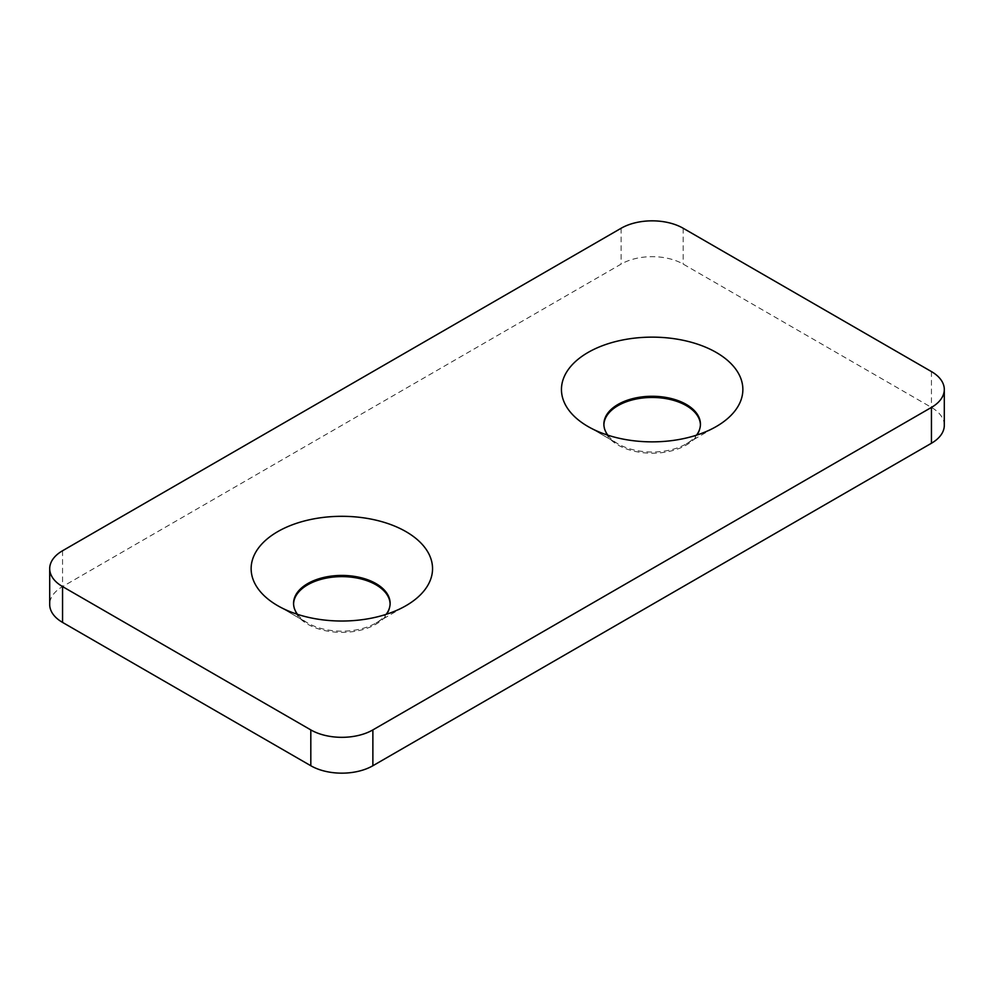 <?xml version="1.0" encoding="UTF-8"?>
<svg xmlns="http://www.w3.org/2000/svg" width="994" height="994" viewBox="0 0 994 994"><rect width="100%" height="100%" fill="white"/><g stroke="black" fill="none" stroke-linecap="round" stroke-linejoin="round"><path stroke-width="0.75" stroke-dasharray="4.97 3.73" d="M944.3 425.333A43.885 25.335 0 0 0 931.44 407.416L683.189 264.093A43.885 25.335 0 0 0 621.126 264.093L62.56 586.584A43.885 25.335 0 0 0 49.7 604.501M293.578 603.905A48.271 27.869 0 0 0 293.565 604.501A48.271 27.869 0 0 0 307.705 624.207A48.271 27.869 0 0 0 360.313 630.246A48.271 27.869 0 0 0 390.12 604.501A48.271 27.869 0 0 0 390.108 603.905M603.892 424.736A48.271 27.869 0 0 0 603.88 425.333A48.271 27.869 0 0 0 618.019 445.039A48.271 27.869 0 0 0 670.627 451.09A48.271 27.869 0 0 0 700.435 425.333A48.271 27.869 0 0 0 700.422 424.736M607.843 435.186A48.271 27.869 0 0 0 618.019 443.846A48.271 27.869 0 0 0 686.295 443.846A48.271 27.869 0 0 0 696.483 435.186M618.019 443.846L588.026 426.525L618.019 443.846M297.517 614.354A48.271 27.869 0 0 0 307.705 623.014A48.271 27.869 0 0 0 375.981 623.014A48.271 27.869 0 0 0 386.157 614.354M307.705 623.014L277.711 605.694L307.705 623.014M931.44 371.582L931.44 407.416M683.189 228.26L683.189 264.093M621.126 228.26L621.126 264.093M62.56 550.751L62.56 586.584M700.435 425.333L700.435 424.14M603.88 425.333L603.88 424.14M686.295 443.846L716.289 426.525M390.12 604.501L390.12 603.308M293.565 604.501L293.565 603.308M375.981 623.014L405.974 605.694"/><path stroke-width="1.49" d="M49.7 568.667L49.7 604.501A43.885 25.335 0 0 0 62.56 622.418L310.811 765.74A43.885 25.335 0 0 0 372.874 765.74L931.44 443.249A43.885 25.335 0 0 0 944.3 425.333L944.3 389.499A43.885 25.335 0 0 0 931.44 371.582L683.189 228.26A43.885 25.335 0 0 0 621.126 228.26L62.56 550.751A43.885 25.335 0 0 0 49.7 568.667A43.885 25.335 0 0 0 62.56 586.584L310.811 729.907A43.885 25.335 0 0 0 372.874 729.907L931.44 407.416A43.885 25.335 0 0 0 944.3 389.499M277.711 605.694A90.703 52.359 0 0 0 405.974 605.694A90.703 52.359 0 0 0 405.974 531.641A90.703 52.359 0 0 0 277.711 531.641A90.703 52.359 0 0 0 277.711 605.694L277.711 605.694M588.026 426.525A90.703 52.359 0 0 0 716.289 426.525A90.703 52.359 0 0 0 716.289 352.472A90.703 52.359 0 0 0 588.026 352.472A90.703 52.359 0 0 0 588.026 426.525L588.026 426.525M390.108 603.905A48.271 27.869 0 0 0 341.837 576.632A48.271 27.869 0 0 0 293.578 603.905M700.422 424.736A48.271 27.869 0 0 0 652.163 397.463A48.271 27.869 0 0 0 603.892 424.736M696.483 435.186A48.271 27.869 0 0 0 700.435 424.14A48.271 27.869 0 0 0 652.163 396.271A48.271 27.869 0 0 0 603.88 424.14A48.271 27.869 0 0 0 607.843 435.186M386.157 614.354A48.271 27.869 0 0 0 390.12 603.308A48.271 27.869 0 0 0 341.837 575.427A48.271 27.869 0 0 0 293.565 603.308A48.271 27.869 0 0 0 297.517 614.354M931.44 407.416L931.44 443.249M62.56 586.584L62.56 622.418M310.811 729.907L310.811 765.74M372.874 729.907L372.874 765.74"/></g></svg>
